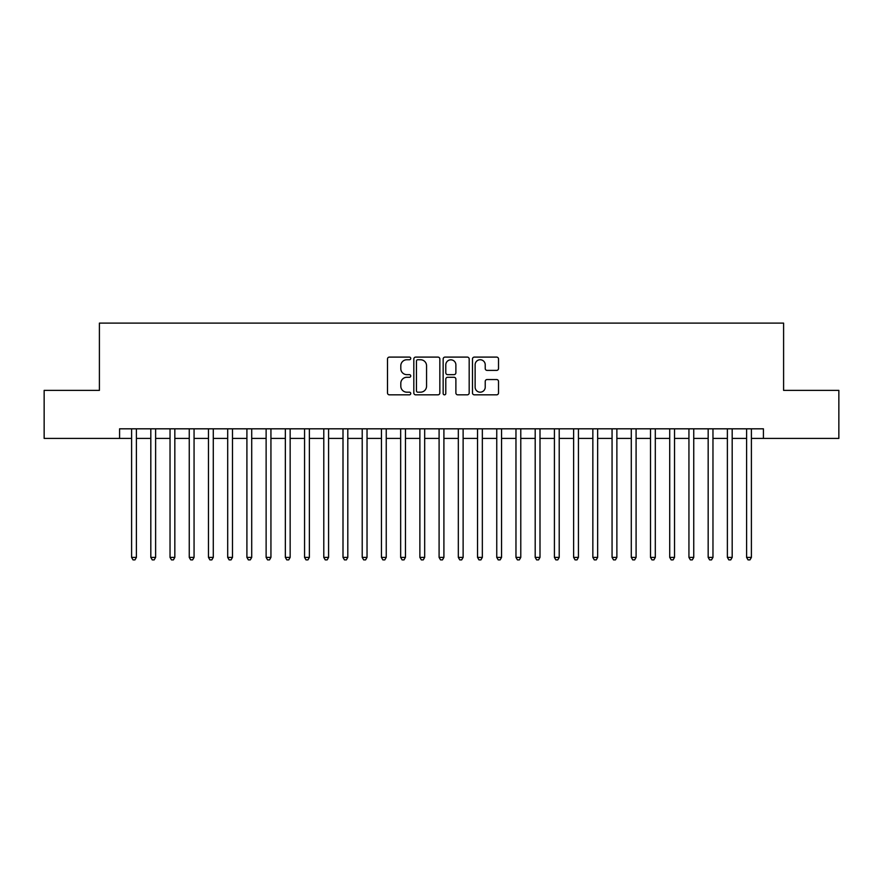 <?xml version="1.0" encoding="UTF-8"?>
<svg xmlns="http://www.w3.org/2000/svg" width="883" height="883" viewBox="0 0 883 883"><rect width="100%" height="100%" fill="white"/><g stroke="black" fill="none" stroke-linecap="round" stroke-linejoin="round"><path stroke-width="1.32" d="M410.75 358.421A1.325 1.325 0 0 0 409.425 357.096L389.392 357.096A1.887 1.887 0 0 0 387.505 358.984L387.505 392.946A1.887 1.887 0 0 0 389.392 394.833L409.425 394.833A1.325 1.325 0 0 0 410.75 393.509A1.325 1.325 0 0 0 409.425 392.184L406.831 392.184A6.038 6.038 0 0 1 400.805 386.147L400.805 383.321A6.038 6.038 0 0 1 406.831 377.284L409.425 377.284A1.325 1.325 0 0 0 410.75 375.959A1.325 1.325 0 0 0 409.425 374.646L406.831 374.646A6.038 6.038 0 0 1 400.805 368.608L400.805 365.772A6.038 6.038 0 0 1 406.831 359.745L409.425 359.745A1.325 1.325 0 0 0 410.75 358.421M496.632 370.396A1.887 1.887 0 0 0 498.52 368.509L498.52 358.984A1.887 1.887 0 0 0 496.632 357.096L474.37 357.096A1.887 1.887 0 0 0 472.482 358.984L472.482 392.946A1.887 1.887 0 0 0 474.37 394.833L496.632 394.833A1.887 1.887 0 0 0 498.52 392.946L498.52 381.434A1.887 1.887 0 0 0 496.632 379.547L487.107 379.547A1.887 1.887 0 0 0 485.22 381.434L485.22 387.14A5.044 5.044 0 0 1 480.175 392.184A5.044 5.044 0 0 1 475.131 387.14L475.131 364.789A5.044 5.044 0 0 1 480.175 359.745A5.044 5.044 0 0 1 485.22 364.789L485.22 368.509A1.887 1.887 0 0 0 487.107 370.396L496.632 370.396M119.58 438.421L44.15 438.421L44.15 390.374L99.404 390.374L99.404 323.112L783.596 323.112L783.596 390.374L838.85 390.374L838.85 438.421L763.42 438.421L763.42 428.818L119.58 428.818L119.58 438.421L131.6 438.421M439.844 358.984A1.887 1.887 0 0 0 437.968 357.096L415.705 357.096A1.887 1.887 0 0 0 413.818 358.984L413.818 392.946A1.887 1.887 0 0 0 415.705 394.833L437.968 394.833A1.887 1.887 0 0 0 439.844 392.946L439.844 358.984M445.032 357.096L467.295 357.096A1.887 1.887 0 0 1 469.182 358.984L469.182 392.946A1.887 1.887 0 0 1 467.295 394.833L457.769 394.833A1.887 1.887 0 0 1 455.882 392.946L455.882 379.171A1.887 1.887 0 0 0 453.994 377.284L447.681 377.284A1.887 1.887 0 0 0 445.794 379.171L445.794 393.509A1.325 1.325 0 0 1 444.469 394.833A1.325 1.325 0 0 1 443.156 393.509L443.156 358.984A1.887 1.887 0 0 1 445.032 357.096M136.401 438.421L150.816 438.421M155.618 438.421L170.033 438.421M174.834 438.421L189.249 438.421M194.061 438.421L208.476 438.421M213.278 438.421L227.693 438.421M232.494 438.421L246.909 438.421M251.71 438.421L266.125 438.421M270.938 438.421L285.341 438.421M290.154 438.421L304.569 438.421M309.37 438.421L323.785 438.421M328.586 438.421L343.001 438.421M347.803 438.421L362.218 438.421M367.03 438.421L381.445 438.421M386.246 438.421L400.661 438.421M405.463 438.421L419.878 438.421M424.679 438.421L439.094 438.421M443.906 438.421L458.321 438.421M463.122 438.421L477.537 438.421M482.339 438.421L496.754 438.421M501.555 438.421L515.97 438.421M520.782 438.421L535.197 438.421M539.999 438.421L554.414 438.421M559.215 438.421L573.63 438.421M578.431 438.421L592.846 438.421M597.659 438.421L612.062 438.421M616.875 438.421L631.29 438.421M636.091 438.421L650.506 438.421M655.307 438.421L669.722 438.421M674.524 438.421L688.939 438.421M693.751 438.421L708.166 438.421M712.967 438.421L727.382 438.421M732.184 438.421L746.599 438.421M751.4 438.421L763.42 438.421M417.78 359.745A1.325 1.325 0 0 0 416.456 361.059L416.456 390.871A1.325 1.325 0 0 0 417.78 392.184L420.518 392.184A6.038 6.038 0 0 0 426.555 386.147L426.555 365.772A6.038 6.038 0 0 0 420.518 359.745L417.78 359.745M455.882 364.878A5.044 5.044 0 0 0 450.838 359.834A5.044 5.044 0 0 0 445.794 364.878L445.794 372.758A1.887 1.887 0 0 0 447.681 374.646L453.994 374.646A1.887 1.887 0 0 0 455.882 372.758L455.882 364.878M136.401 428.818L136.401 557.394L131.6 557.394L131.6 428.818M136.401 557.394L134.956 559.888L133.035 559.888L131.6 557.394M155.618 428.818L155.618 557.394L150.816 557.394L150.816 428.818M155.618 557.394L154.183 559.888L152.251 559.888L150.816 557.394M174.834 428.818L174.834 557.394L170.033 557.394L170.033 428.818M174.834 557.394L173.399 559.888L171.479 559.888L170.033 557.394M194.061 428.818L194.061 557.394L189.249 557.394L189.249 428.818M194.061 557.394L192.615 559.888L190.695 559.888L189.249 557.394M213.278 428.818L213.278 557.394L208.476 557.394L208.476 428.818M213.278 557.394L211.832 559.888L209.911 559.888L208.476 557.394M232.494 428.818L232.494 557.394L227.693 557.394L227.693 428.818M232.494 557.394L231.048 559.888L229.127 559.888L227.693 557.394M251.71 428.818L251.71 557.394L246.909 557.394L246.909 428.818M251.71 557.394L250.275 559.888L248.355 559.888L246.909 557.394M270.938 428.818L270.938 557.394L266.125 557.394L266.125 428.818M270.938 557.394L269.492 559.888L267.571 559.888L266.125 557.394M290.154 428.818L290.154 557.394L285.341 557.394L285.341 428.818M290.154 557.394L288.708 559.888L286.787 559.888L285.341 557.394M309.37 428.818L309.37 557.394L304.569 557.394L304.569 428.818M309.37 557.394L307.924 559.888L306.004 559.888L304.569 557.394M328.586 428.818L328.586 557.394L323.785 557.394L323.785 428.818M328.586 557.394L327.151 559.888L325.231 559.888L323.785 557.394M347.803 428.818L347.803 557.394L343.001 557.394L343.001 428.818M347.803 557.394L346.368 559.888L344.447 559.888L343.001 557.394M367.03 428.818L367.03 557.394L362.218 557.394L362.218 428.818M367.03 557.394L365.584 559.888L363.664 559.888L362.218 557.394M386.246 428.818L386.246 557.394L381.445 557.394L381.445 428.818M386.246 557.394L384.8 559.888L382.88 559.888L381.445 557.394M405.463 428.818L405.463 557.394L400.661 557.394L400.661 428.818M405.463 557.394L404.028 559.888L402.096 559.888L400.661 557.394M424.679 428.818L424.679 557.394L419.878 557.394L419.878 428.818M424.679 557.394L423.244 559.888L421.323 559.888L419.878 557.394M443.906 428.818L443.906 557.394L439.094 557.394L439.094 428.818M443.906 557.394L442.46 559.888L440.54 559.888L439.094 557.394M463.122 428.818L463.122 557.394L458.321 557.394L458.321 428.818M463.122 557.394L461.677 559.888L459.756 559.888L458.321 557.394M482.339 428.818L482.339 557.394L477.537 557.394L477.537 428.818M482.339 557.394L480.904 559.888L478.972 559.888L477.537 557.394M501.555 428.818L501.555 557.394L496.754 557.394L496.754 428.818M501.555 557.394L500.12 559.888L498.2 559.888L496.754 557.394M520.782 428.818L520.782 557.394L515.97 557.394L515.97 428.818M520.782 557.394L519.336 559.888L517.416 559.888L515.97 557.394M539.999 428.818L539.999 557.394L535.197 557.394L535.197 428.818M539.999 557.394L538.553 559.888L536.632 559.888L535.197 557.394M559.215 428.818L559.215 557.394L554.414 557.394L554.414 428.818M559.215 557.394L557.769 559.888L555.849 559.888L554.414 557.394M578.431 428.818L578.431 557.394L573.63 557.394L573.63 428.818M578.431 557.394L576.996 559.888L575.076 559.888L573.63 557.394M597.659 428.818L597.659 557.394L592.846 557.394L592.846 428.818M597.659 557.394L596.213 559.888L594.292 559.888L592.846 557.394M616.875 428.818L616.875 557.394L612.062 557.394L612.062 428.818M616.875 557.394L615.429 559.888L613.508 559.888L612.062 557.394M636.091 428.818L636.091 557.394L631.29 557.394L631.29 428.818M636.091 557.394L634.645 559.888L632.725 559.888L631.29 557.394M655.307 428.818L655.307 557.394L650.506 557.394L650.506 428.818M655.307 557.394L653.873 559.888L651.952 559.888L650.506 557.394M674.524 428.818L674.524 557.394L669.722 557.394L669.722 428.818M674.524 557.394L673.089 559.888L671.168 559.888L669.722 557.394M693.751 428.818L693.751 557.394L688.939 557.394L688.939 428.818M693.751 557.394L692.305 559.888L690.385 559.888L688.939 557.394M712.967 428.818L712.967 557.394L708.166 557.394L708.166 428.818M712.967 557.394L711.521 559.888L709.601 559.888L708.166 557.394M732.184 428.818L732.184 557.394L727.382 557.394L727.382 428.818M732.184 557.394L730.749 559.888L728.817 559.888L727.382 557.394M751.4 428.818L751.4 557.394L746.599 557.394L746.599 428.818M751.4 557.394L749.965 559.888L748.044 559.888L746.599 557.394"/></g></svg>
